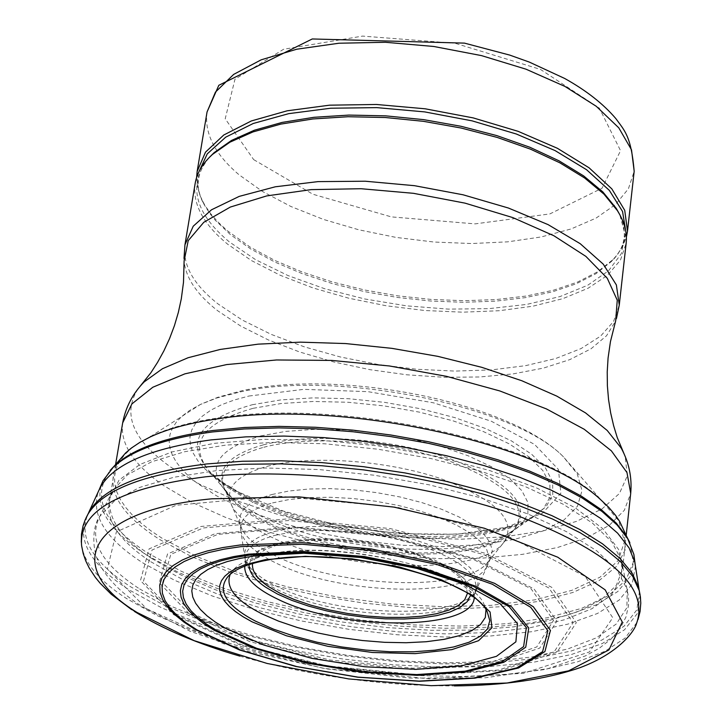<?xml version="1.0" encoding="UTF-8"?>
<svg xmlns="http://www.w3.org/2000/svg" width="722" height="722" viewBox="0 0 722 722"><rect width="100%" height="100%" fill="white"/><g stroke="black" fill="none" stroke-linecap="round" stroke-linejoin="round"><path stroke-width="0.54" stroke-dasharray="3.61 2.71" d="M230.237 574.297L234.036 569.053C240.57 562.546 252.095 557.619 268.629 554.27C336.533 538.829 469.805 569.983 483.767 603.727L485.987 609.783M244.749 566.165L245.498 563.07C248.585 555.173 258.458 549.108 275.1 544.866L289.396 542.159L305.749 540.588L323.691 540.191L342.688 540.995L362.2 542.98L381.64 546.094L400.421 550.227L417.993 555.272L433.841 561.066L447.523 567.438L458.66 574.189L466.963 581.129L472.224 588.051L474.354 594.766L474.228 598.006M639.43 591.462L636.849 609.9L623.97 626.299L601.688 640.134L571.147 651.027L533.666 658.708L490.671 663.022L443.66 663.924L394.176 661.442L343.735 655.684L293.899 646.84L246.193 635.17L202.115 621.001L163.136 604.72L130.682 586.824C93.111 562.402 78.734 538.422 87.579 514.885M635.432 566.147L632.183 584.08L619.223 600.027L597.41 613.51L567.79 624.16L531.627 631.714L490.238 636.019L445.041 637.03L397.479 634.773L348.997 629.34L301.056 620.902L255.083 609.711L212.503 596.065L174.706 580.344L143.019 562.998C105.611 538.946 90.71 515.156 98.318 491.619M634.331 557.962L630.829 575.714L617.806 591.517L596.101 604.874L566.752 615.433L530.977 622.933L490.085 627.228L445.456 628.275L398.499 626.073L350.63 620.73L303.276 612.427L257.853 601.381L215.752 587.898L178.334 572.356L146.882 555.191C109.545 531.275 94.456 507.557 101.603 484.038M624.043 530.841L625.423 549.352L616.832 566.156L598.989 580.678L572.88 592.473L539.713 601.227L500.815 606.733L457.631 608.881L411.621 607.671L364.285 603.177L317.148 595.56L271.698 585.064L229.406 571.977L191.718 556.707L159.995 539.695C117.478 512.674 103.778 486.357 118.886 460.753M253.214 408.291L281.228 403.517L313.258 401.468L347.968 402.253L383.887 405.863L419.428 412.154L453.055 420.845L483.334 431.539L509.001 443.75L529.064 456.945L542.827 470.554L549.866 484.02L550.092 496.817L543.675 508.478L528.369 520.102C473.307 551.879 320.424 539.487 245.02 498.054L225.318 485.978L211.736 474.309C186.601 445.167 200.427 423.164 253.214 408.291M260.822 435.907L285.632 431.404L314.25 429.355L345.477 429.879L377.913 432.974L410.114 438.507L440.637 446.232L468.127 455.781L491.42 466.719L509.57 478.542L521.907 490.734L528.026 502.783L527.845 514.19L521.51 524.533L507.945 534.208C459.201 561.021 327.066 550.606 259.478 515.337L242.718 505.734L228.477 494.435C204.714 468.894 215.499 449.382 260.822 435.907M263.368 444.842C310.261 432.532 391.685 438.453 450.086 458.723C510.968 482.341 532.367 505.942 514.272 529.533L501.745 538.395C455.537 563.927 329.638 554.297 264.387 520.905L249.713 512.791L239.578 505.68L234.506 501.312L224.876 489.39C215.174 469.823 228.008 454.968 263.368 444.842M271.977 494.498L289.026 491.005L308.763 489.029L330.505 488.641L353.509 489.868L376.956 492.675L400.024 496.971L421.883 502.593L441.783 509.335L459.03 516.952L473.072 525.174L483.46 533.702L489.913 542.267L492.278 550.561L490.554 558.332L486.61 563.702C461.818 591.887 341.163 587.654 278.475 557.339C259.911 548.729 247.817 539.551 242.195 529.804L239.839 523.495C237.872 510.896 248.585 501.23 271.977 494.498M272.564 502.9L289.341 499.516L308.754 497.611L330.125 497.259L352.733 498.478L375.774 501.248L398.436 505.472L419.915 510.977L439.472 517.584L456.43 525.047L470.23 533.089L480.455 541.437L486.808 549.812L489.146 557.926L487.269 565.895C473.217 597.987 344.502 596.3 278.746 564.351C256.536 554 243.928 543.106 240.94 531.672L240.85 531.248C238.928 518.91 249.496 509.461 272.564 502.9M274.793 531.383L290.623 528.333L308.908 526.645L329.033 526.401L350.305 527.629L371.974 530.273L393.264 534.253L413.435 539.415L431.783 545.579L447.667 552.52L460.573 559.992L470.103 567.736L475.978 575.47L478.063 582.961L476.024 590.533C461.818 619.647 341.578 617.445 280.244 587.961C259.92 578.602 248.188 568.765 245.047 558.458L244.893 557.799C242.809 546.229 252.781 537.43 274.793 531.383M196.601 177.522L197.395 186.547L200.057 195.653L204.75 205.12L210.734 213.775L218.252 222.295L227.222 230.625L250.155 247.105L274.55 260.317L302.211 272.023L332.436 281.986L364.52 289.973L397.705 295.839L431.242 299.44L464.363 300.695L496.303 299.549L526.311 296.02L553.648 290.154L577.609 282.04L597.536 271.833L612.816 259.749L616.895 255.209L622.301 247.267L626.38 237.159M195.166 183.424C192.422 204.037 203.306 224.334 227.809 244.316L251.581 260.633L280.344 275.326L313.113 287.97L348.843 298.231L386.441 305.812L424.78 310.505L462.712 312.175L499.11 310.731L532.845 306.2L562.826 298.655L588.024 288.277L607.5 275.317L620.433 260.155L626.154 243.224M636.831 622.608L624.963 638.194L604.964 651.271L577.618 661.821L543.964 669.628L505.156 674.556L462.387 676.532L416.901 675.566L369.944 671.713L322.761 665.097L276.607 655.901L232.719 644.34L192.296 630.703L156.548 615.315L126.603 598.583C99.816 581.228 84.835 563.683 81.658 545.958L81.297 542.204M640.098 594.856L637.49 613.339L624.539 629.764L602.13 643.618L571.409 654.511L533.729 662.182L490.509 666.469L443.272 667.336L393.535 664.809L342.869 659.005L292.807 650.107L244.902 638.365L200.653 624.124L161.557 607.789L129.012 589.82C91.514 565.416 77.182 541.464 86.008 517.972M629.855 542.601L633.302 562.23L625.902 580.127L608.384 595.641L581.815 608.294L547.502 617.725L506.916 623.691L461.593 626.1L413.155 624.927L363.247 620.261L313.501 612.283L265.552 601.236L221.013 587.455L181.448 571.364L148.353 553.458C103.76 524.695 90.999 497.043 110.096 470.482M218.008 417.966C339.701 398.057 540.489 441.44 599.946 498.712L618.628 520.625L624.53 541.572L618.05 560.696L600.027 577.176L571.752 590.379L534.831 599.856L491.077 605.343L442.469 606.706L390.999 603.971L338.726 597.302L287.699 586.95L239.921 573.295L197.386 556.833L161.954 538.179L150.772 530.697L140.934 523.035L132.55 515.264L125.673 507.404L120.375 499.534L116.729 491.682L114.78 483.921L114.572 476.285L116.125 468.849L119.473 461.656L124.608 454.77L131.53 448.245L140.221 442.126L150.826 436.386C168.154 428.137 190.554 422 218.008 417.966M240.209 391.92C336.921 369.881 513.171 405.638 562.934 456.304L577.194 473.74L582.013 490.635L577.474 506.23L564.099 519.876L542.745 531.058L514.533 539.388L480.789 544.614L442.938 546.581L402.524 545.272L361.099 540.769L320.252 533.251L281.544 522.999L246.5 510.373L216.546 495.824L196.528 482.693L188.397 475.879L181.61 468.975L176.24 462.008L172.341 455.04L169.977 448.118L169.174 441.313L169.968 434.662L172.368 428.218L176.394 422.045L182.016 416.197L189.227 410.719L200.418 404.464L216.988 397.939L240.209 391.92M248.964 396.026L303.791 389.357L367.994 391.667L433.308 402.777L491.249 421.197L534.587 444.445L558.449 469.49L560.85 493.279L542.52 513.198L506.366 527.259L456.855 534.244L399.311 533.657L339.548 525.679L283.421 511.104L236.599 491.276L224.244 484.002L213.568 476.43L204.732 468.668L197.846 460.78L193.036 452.875L190.373 445.032L189.931 437.351L191.763 429.933L195.87 422.866L202.241 416.251L210.824 410.177L221.555 404.726L234.316 399.988L248.964 396.026M252.285 404.735L280.723 399.925L313.222 397.867L348.419 398.697L384.808 402.389L420.8 408.796L454.842 417.632L485.464 428.498L511.411 440.889L531.672 454.282L545.543 468.082L552.619 481.736L552.79 494.714L546.247 506.537L533.414 516.799C479.796 550.814 320.884 538.747 243.296 495.806L224.289 484.173L209.931 471.926C184.336 442.252 198.451 419.852 252.285 404.735M263.783 447.252C310.27 435.023 391.089 440.88 449.093 460.97C509.579 484.381 530.86 507.783 512.936 531.175L512.936 531.184C482.323 565.741 337.454 560.028 265.064 522.665C245.164 512.837 232.051 502.395 225.715 491.339L225.715 491.339C216.113 471.98 228.811 457.279 263.783 447.252M267.086 466.358C310.334 454.815 386.324 460.113 441.214 478.785C498.568 500.563 518.938 522.394 502.332 544.28L502.304 544.307C474.029 576.246 338.916 571.111 270.443 536.626C251.112 527.295 238.422 517.385 232.376 506.871L232.349 506.835C223.558 489.101 235.137 475.618 267.086 466.358M275.154 535.309L290.93 532.276L309.16 530.625L329.232 530.417L350.432 531.663L372.02 534.343L393.201 538.341L413.237 543.522L431.413 549.695L447.098 556.635L459.779 564.081L469.047 571.779L474.643 579.468L476.43 586.878L474.417 593.773C460.401 622.517 341.335 620.324 280.587 591.183C260.443 581.914 248.819 572.194 245.715 562.014C243.115 550.299 252.926 541.401 275.154 535.309M184.002 258.44L184.11 261.03C185.771 277.979 196.962 294.558 217.683 310.749L240.643 326.019L268.259 339.891L299.657 351.993L333.898 362.002L370.025 369.682L407.018 374.817L443.868 377.281L479.552 376.983L513.071 373.906L543.44 368.094L569.712 359.655L591.011 348.789L606.543 335.757L615.667 320.911L616.471 318.447M184.949 244.803C182.323 264.793 193.397 284.549 218.188 304.052L242.213 320.008L271.246 334.403L304.305 346.84L340.333 356.975L378.211 364.52L416.82 369.276L455.013 371.09L491.646 369.881L525.58 365.666L555.732 358.509L581.066 348.573L600.614 336.109L613.574 321.461L619.268 305.072M137.992 388.95C122 414.175 132.92 440.23 170.744 467.116L200.734 484.877L237.024 500.86L278.223 514.542L322.842 525.508L369.375 533.423L416.26 538.034L461.945 539.172L504.858 536.753L543.486 530.805L576.337 521.437L602.04 508.902L619.377 493.55L627.328 475.897L625.207 456.557M122.677 422.866C120.005 443.859 133.669 464.769 163.668 485.599L192.205 502.458L226.446 517.782L265.218 531.13L307.301 542.159L351.433 550.561L396.315 556.12L440.655 558.657L483.144 558.07L522.502 554.343L557.456 547.529L586.806 537.737L609.422 525.219L624.331 510.283L630.703 493.361M151.701 558.494L180.608 574.811L215.237 589.693L254.415 602.726L296.895 613.565L341.425 621.913L386.685 627.553L431.377 630.306L474.192 630.071L513.829 626.822L549.018 620.577L578.539 611.462L601.264 599.684L616.2 585.533L622.535 569.432L618.655 549.55L602.807 528.694L575.281 507.864L537.069 488.144L489.868 470.6L436.025 456.241L378.391 445.898L320.117 440.158L264.396 439.31L214.199 443.344L172.062 451.918L139.906 464.463L118.977 480.211L109.834 498.288C107.334 518.324 121.296 538.395 151.701 558.494M150.781 561.734L181.339 578.818L218.152 594.305L259.848 607.725L304.991 618.682L352.092 626.849L399.654 631.967L446.16 633.88L490.094 632.481L529.975 627.761L564.342 619.801L591.823 608.772L611.2 594.973L621.425 578.818L621.723 560.85L611.967 542.087L592.257 522.927L563.088 504.182L525.399 486.664L480.671 471.195L430.772 458.506L377.931 449.21L324.548 443.768L273.087 442.387L225.833 445.095L184.805 451.692L151.62 461.791L127.451 474.85L112.948 490.247C101.26 513.414 113.868 537.24 150.781 561.734M139.635 588.944L171.367 606.336L209.524 622.12L252.682 635.829L299.377 647.038L348.085 655.441L397.253 660.774L445.33 662.859L490.761 661.596L532.015 656.957L567.6 649.024L596.101 637.95L616.218 624.052L626.886 607.716L627.274 589.486L617.22 570.407L596.841 550.886L566.608 531.735L527.511 513.793L481.06 497.909L429.22 484.841L374.321 475.229L318.871 469.535L265.434 467.991L216.419 470.627L173.912 477.242L139.599 487.44L114.672 500.68L99.816 516.293C87.967 539.812 101.242 564.026 139.635 588.944M146.756 608.836L223.874 643.816L323.682 668.401L429.346 678.842L523.513 673.283L589.423 651.957L612.77 617.716L585.145 576.373L508.342 536.419L397.118 507.214L276.941 496.014L176.114 505.238L116.386 531.87L107.379 569.089L146.756 608.836M173.812 614.765L240.354 645.062L327.057 666.442L418.94 675.512L500.517 670.639L557.032 652.146L576.309 622.644L551.689 587.302L485.364 553.332L390.187 528.54L287.509 518.901L200.987 526.464L149.075 548.891L140.465 580.587L173.812 614.765M176.285 614.936L241.888 644.818L327.409 665.91L418.056 674.853L498.505 670.043L554.18 651.795L573.106 622.707L548.774 587.879L483.388 554.433L389.627 530.029L288.502 520.517L203.243 527.953L152.035 550.02L143.47 581.246L176.285 614.936M189.363 613.989L250.083 641.75L329.485 661.37L413.697 669.673L488.316 665.142L539.704 648.13L556.879 621.146L534.036 588.953L473.506 558.133L387.037 535.679L293.854 526.898L215.12 533.675L167.549 553.945L159.264 582.771L189.363 613.989M192.151 613.384L251.852 640.712L329.981 660.025L412.849 668.193L486.24 663.717L536.744 646.957L553.548 620.397L531.031 588.746L471.511 558.467L386.568 536.41L295.027 527.782L217.647 534.424L170.834 554.343L162.612 582.672L192.151 613.384M470.509 595.361L469.634 586.742L463.145 577.672L451.304 568.611L434.626 560.028L413.95 552.411L390.349 546.166L365.097 541.653L339.575 539.117L315.171 538.702L293.204 540.408L274.82 544.117L260.949 549.613L252.249 556.581L249.045 564.631M467.441 593.367L465.898 585.091L459.147 576.445L447.432 567.853L431.287 559.749L411.477 552.565L388.987 546.68L364.998 542.412L340.748 539.993L317.509 539.533L296.489 541.049L278.746 544.442L265.136 549.523L256.292 556.003L252.547 563.548M253.675 159.625L312.933 194.254L391.306 216.88L475.067 223.883L549.857 213.929L602.067 188.207L620.559 150.681L599.341 108.138L540.417 69.384L455.194 43.293L362.561 36.1L283.565 49.276L234.984 79.212L225.21 118.76L253.675 159.625M207.052 111.973C204.182 133.299 214.84 154.219 239.009 174.742L262.483 191.474L290.93 206.501L323.375 219.398L358.771 229.795L396.026 237.412L434.039 242.041L471.674 243.54L507.801 241.834L541.292 236.933L571.084 228.955L596.137 218.062L615.514 204.543L628.411 188.776L634.178 171.24M198.469 172.748C196.438 183.37 198.46 194.2 204.525 205.228L210.075 213.838L215.255 220.219L230.526 234.731L250.868 249.054L275.1 262.167L302.581 273.8L332.625 283.692L364.511 291.634L397.488 297.455L430.817 301.038L463.732 302.283L495.472 301.155L525.291 297.654L552.447 291.832L576.246 283.782L596.038 273.656L611.209 261.662C620.054 252.7 624.945 242.836 625.884 232.051M209.145 157.604C187.512 184.57 194.254 212.683 229.361 241.924L255.687 259.73L287.925 275.524L324.756 288.755L364.763 298.971L406.459 305.839L448.353 309.115L488.902 308.655L526.618 304.44L560.028 296.562L587.744 285.235L608.511 270.813L621.254 253.783L625.153 234.785L619.738 214.578M474.354 594.829C470.338 592.735 482.937 601.381 462.36 585.073C429.346 561.075 322.048 542.186 270.885 554.153L258.503 557.33L245.498 563.07M483.749 603.7L487.188 611.724M131.657 609.639L134.436 611.435M239.848 656.117C309.973 676.045 381.487 685.972 454.4 685.9M636.813 622.644L638.031 619.458M600.451 499.48L600.099 498.848M599.946 498.703L562.943 456.313C508.459 401.694 339.295 368.78 241.626 390.81L218.071 397.19L200.626 404.32L150.826 436.386M211.736 474.309L209.931 471.926L222.502 482.26L240.327 493.036C316.326 536.879 486.511 547.691 533.387 516.808L531.004 518.613M528.36 520.111L509.425 533.423M507.945 534.199L501.745 538.395M514.254 529.551L502.322 544.289M502.286 544.325L486.592 563.72M490.572 558.287L487.485 565.47M487.296 565.849L476.376 589.919M476.042 590.506L474.372 595M228.549 575.831L234.036 569.053M228.477 494.435L213.874 476.475M234.506 501.312L229.677 495.59M232.349 506.835L224.876 489.39M242.195 529.804L232.376 506.871M240.85 531.248L239.839 523.495M244.893 557.799L240.94 531.672M245.435 563.232L245.047 558.458M115.574 464.58L109.834 498.288L112.948 490.247L99.816 516.293C93.075 524.515 90.412 548.63 100.484 565.913C109.203 580.948 123.155 594.54 142.333 606.697L190.094 631.263L248.891 651.605L326.461 668.879L409.988 678.093L485.211 677.787L547.772 668.698L585.289 655.955L599.459 648.103L611.308 638.817L620.279 628.284L626.055 616.796L628.528 605.298L628.546 597.41L621.723 560.85L622.535 569.432L626.182 535.435M619.927 214.921C627.914 232.908 625.017 248.494 611.209 261.662L612.816 259.749M208.866 157.883C196.276 173.018 194.832 188.803 204.525 205.228L203.505 202.945"/><path stroke-width="1.08" d="M485.987 609.783L485.31 617.518L480.518 624.539L471.827 630.622L459.571 635.604L444.192 639.34L426.197 641.732L406.152 642.733L384.673 642.327L362.399 640.522L339.981 637.391L318.086 633.013L297.365 627.526L278.421 621.073L261.851 613.835C235.661 600.487 225.12 587.302 230.237 574.297M474.228 598.006C472.062 630.721 343.329 631.1 279.098 599.838C255.678 588.89 244.235 577.672 244.749 566.165M266.391 560.326C337.409 545.408 472.648 577.456 487.197 611.742L489.814 620.631L487.512 628.853L480.464 636.136L469.02 642.237L453.651 646.966L434.96 650.179L413.625 651.795L390.376 651.767L366.009 650.107L341.335 646.894L317.166 642.219L294.305 636.244L273.512 629.151L255.525 621.164C225.399 605.216 216.41 590.109 228.549 575.831C235.625 568.9 248.242 563.729 266.391 560.326M264.947 559.74L305.262 556.319L351.966 558.81L399.239 566.941L441.16 579.667L472.621 595.361L490.085 612.039L491.962 627.734L478.569 640.694L451.882 649.61L415.114 653.636L372.29 652.48L327.851 646.307L286.354 635.748L252.104 621.85L243.179 616.823L235.543 611.651L229.298 606.39L224.524 601.083L221.302 595.812L219.696 590.623L219.723 585.596L221.419 580.786L224.777 576.246L229.767 572.05L236.365 568.25L244.487 564.902L264.947 559.74M253.539 556.075L303.845 553.232L360.756 557.519L417.027 568.449L465.482 584.585L500.22 603.8L517.466 623.664L515.878 641.831L496.42 656.343L461.89 665.783L416.359 669.33L364.7 666.767L312.148 658.419L263.972 645.098L225.147 628.095L215.282 622.039L207.006 615.83L200.427 609.548L195.644 603.249L192.747 597.022L191.79 590.939L192.819 585.073L195.843 579.495L200.86 574.288L207.819 569.523L216.681 565.254L227.331 561.554L239.668 558.485L253.539 556.075M249.776 555.065L303.375 552.411L363.653 557.303L422.866 569.153L473.442 586.399L509.218 606.76L526.356 627.644L523.612 646.605L502.16 661.605L465.076 671.189L416.711 674.574L362.2 671.559L307.03 662.507L256.689 648.302L216.356 630.306L206.176 623.907L197.684 617.373L190.987 610.758L186.204 604.143L183.406 597.599L182.657 591.228L184.002 585.082L187.458 579.261L193.009 573.837L200.608 568.882L210.201 564.46L221.69 560.651L234.93 557.501L249.776 555.065M241.103 546.626L302.319 544.262L370.476 550.435L436.684 564.405L492.377 584.26L530.769 607.346L547.854 630.712L542.61 651.632L516.726 667.886L473.867 677.976L419.04 681.108L357.959 677.137L296.661 666.541L241.157 650.314L197.133 629.981L186.141 622.797L177.052 615.451L169.995 608.041L165.085 600.65L162.414 593.349L162.044 586.246L164.038 579.423L168.397 572.97L175.103 566.978L184.119 561.526L195.364 556.689L208.712 552.556L224.019 549.18L241.103 546.626M87.579 514.885L89.546 511.077C104.121 487.494 143.218 471.782 206.835 463.939L242.646 461.25L281.291 460.798L321.886 462.622L363.464 466.701L405.033 472.937L445.6 481.186L484.182 491.231L519.894 502.828L551.942 515.661L579.649 529.434L602.473 543.81L620.045 558.449L632.111 573.042L638.573 587.266L639.43 591.462M98.318 491.619L99.997 487.937C113.02 464.336 149.995 448.326 210.905 439.915L245.958 436.855L283.936 436.07L323.952 437.622L365.016 441.476L406.125 447.55L446.25 455.69L484.408 465.69L519.687 477.287L551.265 490.166L578.448 504.01L600.722 518.477L617.671 533.206L629.07 547.881L634.818 562.167L635.432 566.147M101.603 484.038L103.038 480.69L113.183 467.342C131.458 450.338 164.445 438.552 212.151 431.991L244.217 428.967L278.873 427.893L315.406 428.823L353.058 431.756L391.026 436.63L428.498 443.344L464.67 451.746L498.776 461.656L530.128 472.838L558.115 485.049L582.221 498.018L602.031 511.474L617.256 525.129L627.725 538.72L633.862 554.379L634.331 557.962M118.886 460.753L125.646 452.92L131.377 448.055L139.978 442.306L150.131 437C167.549 428.895 189.904 422.866 217.196 418.913C339.178 399.185 539.776 442.279 600.451 499.489L608.763 507.358L615.469 515.219L619.666 521.464L624.043 530.841M626.38 237.159L627.499 231.175L624.729 210.328L611.823 188.866L589.098 167.82L557.393 148.29L518.134 131.341L473.28 117.921L425.168 108.796L376.388 104.473L329.566 105.177L287.185 110.8L251.355 120.953L223.757 135.014L205.499 152.161L197.151 171.466L196.601 177.522M619.268 305.072L626.154 243.224C627.319 232.719 624.413 221.871 617.445 210.68L603.926 194.083L584.576 177.955L559.848 162.811L530.417 149.138L497.16 137.415L461.114 128.029L423.426 121.323L385.34 117.515L348.094 116.729L312.906 118.959L280.867 124.094L252.944 131.936L229.93 142.189L212.412 154.472C202.656 163.343 196.907 172.991 195.166 183.424L184.949 244.803L193.225 226.221L211.51 209.786L239.244 196.375L275.308 186.79L318.032 181.61L365.26 181.222L414.491 185.689L463.091 194.796L508.423 208.035L548.124 224.641L580.208 243.693L603.249 264.144L616.371 284.937L619.268 305.072L616.471 318.447M248.81 554.126L303.258 551.509L364.411 556.536L424.41 568.629L475.554 586.165L511.627 606.823L528.757 627.987L525.742 647.174L503.803 662.309L466.06 671.956L416.973 675.314L361.722 672.182L305.866 662.958L254.938 648.527L214.199 630.27L203.938 623.79L195.373 617.157L188.641 610.451L183.839 603.745L181.051 597.13L180.356 590.668L181.773 584.45L185.328 578.557L191.005 573.069L198.767 568.061L208.55 563.593L220.237 559.749L233.711 556.572L248.81 554.126M240.11 544.993L302.193 542.646L371.27 548.955L438.308 563.16L494.606 583.331L533.332 606.742L550.426 630.405L544.92 651.569L518.54 667.985L475.031 678.148L419.464 681.261L357.634 677.191L295.623 666.424L239.514 649.971L195.039 629.367L183.948 622.084L174.778 614.648L167.666 607.139L162.73 599.648L160.058 592.257L159.733 585.064L161.791 578.16L166.24 571.625L173.072 565.561L182.242 560.037L193.667 555.155L207.223 550.976L222.773 547.574L240.11 544.993M211.835 498.803L298.791 496.853L393.995 507.115L484.363 528.251L557.745 557.203L605.198 589.883L622.274 622.039L608.917 649.944L568.584 670.837L507.015 683.012L431.196 685.692L348.672 678.933L267.113 663.464L194.128 640.64L136.981 612.418C61.758 566.608 87.398 510.698 211.835 498.803M81.604 545.597C78.653 510.752 120.042 487.81 205.788 476.782C296.291 467.161 423.155 482.594 514.281 514.479C608.114 550.209 648.961 586.255 636.831 622.608M86.008 517.972L87.985 514.145C102.659 490.455 142.081 474.715 206.266 466.908L242.231 464.264L281.02 463.867L321.75 465.735L363.464 469.851L405.159 476.132L445.826 484.417L484.507 494.498L520.309 506.113L552.42 518.983L580.181 532.773L603.06 547.168L620.667 561.815L632.752 576.418L639.241 590.65L640.098 594.856M110.096 470.482L114.581 465.717C132.731 448.822 165.437 437.09 212.719 430.52L244.632 427.469L279.134 426.377L315.523 427.271L353.031 430.168L390.864 435.005L428.209 441.683L464.255 450.05L498.261 459.923L529.515 471.069L557.42 483.244L581.445 496.176L601.2 509.597L616.38 523.215L626.822 536.789L629.855 542.601M125.646 452.92L113.183 467.342M625.207 456.557L617.193 437.406L613.601 425.574L610.659 412.885L608.547 399.555L607.382 385.81L607.22 371.884L608.077 357.995L610.451 341.605L615.667 320.911L617.256 300.199L607.283 278.295L585.876 256.382L553.855 235.733L512.828 217.602L465.076 203.153L413.435 193.315L361.072 188.722L311.191 189.624L266.77 195.897L230.345 207.052L203.775 222.304L188.216 240.661L184.11 261.03L183.487 282.356L181.312 298.773L178.352 312.373L174.408 325.73L169.544 338.636L163.885 350.883L157.595 362.3L150.916 372.705L137.992 388.95M122.677 422.866L131.918 403.878L152.829 387.236L184.841 373.861L226.708 364.565L276.508 359.971L331.75 360.422L389.474 365.982L446.539 376.352L499.814 390.954L546.482 408.941L584.242 429.283L611.399 450.871L626.985 472.576L630.703 493.361C632.147 477.531 628.988 462.45 621.227 448.127L607.184 430.438L585.533 412.894L556.797 396.125L521.807 380.738L481.709 367.308L437.893 356.37L391.92 348.356L345.513 343.555L300.37 342.147L258.124 344.15L220.273 349.43L188.054 357.742L162.45 368.725L144.12 381.929C132.749 393.589 125.601 407.244 122.677 422.866L115.574 464.58M249.045 564.631C248.9 572.023 254.397 579.531 265.534 587.13L277.474 594.053L292.013 600.451L308.682 606.146L326.931 610.965L346.208 614.756L365.91 617.409L385.431 618.853L404.167 619.025L421.549 617.915L437.009 615.559L450.041 612.012L460.203 607.364L467.116 601.751L470.509 595.361M252.547 563.548C251.707 571.048 256.978 578.71 268.385 586.517L280.118 593.313L294.432 599.585L310.857 605.162L328.844 609.855L347.814 613.519L367.182 616.056L386.315 617.373L404.627 617.427L421.531 616.209L436.458 613.745L448.913 610.108L458.452 605.397L464.715 599.756L467.441 593.367M207.052 111.973L218.82 85.295L312.265 38.961L464.463 43.121L509.75 55.098L529.298 62.083L564.631 78.436C586.237 90.476 603.294 103.851 615.812 118.561C624.359 130.438 631.127 135.709 634.178 171.24L631.506 149.824L618.781 127.83L596.3 106.314L564.902 86.405L526.004 69.186L481.529 55.621L433.814 46.479L385.404 42.282L338.925 43.23L296.805 49.204L261.174 59.818L233.684 74.393L215.454 92.1L207.052 111.973L197.151 171.466M625.884 232.051L622.554 211.492L609.35 190.382L586.58 169.733L555.101 150.6L516.311 134.003L472.098 120.854L424.735 111.901L376.722 107.623L330.604 108.228L288.755 113.643L253.26 123.48L225.724 137.153L207.268 153.867L198.469 172.748M619.738 214.578L616.263 208.405L602.834 191.908L583.62 175.888L559.063 160.835L529.858 147.252L496.844 135.61L461.06 126.296L423.661 119.635L385.855 115.863L348.897 115.078L313.962 117.298L282.158 122.406L254.433 130.204L231.572 140.393L214.163 152.604L209.145 157.604M134.436 611.435C162.73 629.024 197.864 643.916 239.848 656.117M454.4 685.9C503.866 685.512 545.652 679.465 579.757 667.751C617.5 653.897 634.71 631.678 636.669 622.969M638.031 619.458L640.089 611.417L640.784 603.141L640.387 596.886L638.573 587.266M638.979 588.953L634.818 562.14M635.008 563.115L633.862 554.352M627.734 538.738L619.675 521.474M131.657 609.639L111.278 594.287L100.187 583.277L95.466 577.51L89.257 568.061L85.765 560.922L83.201 553.53L81.658 545.958M89.546 511.077L85.178 519.84L83.093 525.76L81.505 533.901L81.297 542.204M99.997 487.937L88.689 512.593M103.038 480.69L99.555 488.812M150.636 436.476L150.131 437M184.002 258.44L184.949 244.803M630.703 493.361L626.182 535.435M634.178 171.24L627.499 231.175M617.445 210.68L619.927 214.921M212.412 154.472L208.866 157.883"/></g></svg>
